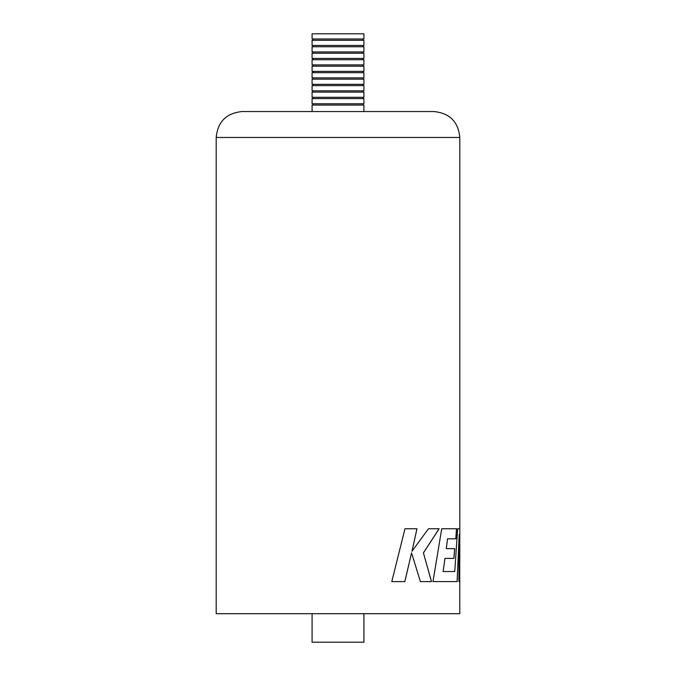 <?xml version="1.0" encoding="UTF-8"?>
<svg xmlns="http://www.w3.org/2000/svg" width="676" height="676" viewBox="0 0 676 676"><rect width="100%" height="100%" fill="white"/><g stroke="black" fill="none" stroke-linecap="round" stroke-linejoin="round"><path stroke-width="1.01" d="M216.193 137.465C217.723 121.722 226.367 113.086 242.109 111.548L433.891 111.548C449.633 113.086 458.277 121.722 459.807 137.465L216.193 137.465L216.193 613.69L459.807 613.69L459.748 573.028M411.566 552.9L420.396 581.588L431.491 581.588L423.43 552.9L439.138 528.75L428.457 528.75L411.971 551.278L416.991 528.75L404.975 528.75L391.801 581.588L404.848 581.588L411.566 552.9L404.814 581.588M459.807 534.953L459.79 560.505L459.807 528.75L457.66 528.75L454.754 571.533L443.118 571.533L444.96 558.401L453.9 558.401L454.728 548.633L446.27 548.633L447.546 538.806L455.869 538.806L456.562 528.75L441.724 528.75L432.97 581.588L457.153 581.588L459.215 534.547L458.928 581.588L459.807 581.588L459.807 580.549M431.44 581.588L423.43 552.9M423.387 552.9L439.087 528.75M416.948 528.75L411.971 551.278M459.79 560.505L459.748 534.953M444.96 558.401L443.118 571.533M453.841 558.401L454.669 548.633M447.546 538.806L446.27 548.633M455.81 538.806L456.494 528.75M457.086 581.588L459.215 534.547M459.748 581.588L459.748 560.505M312.084 33.8L363.916 33.8L363.916 38.98L312.084 38.98L312.084 33.8M312.084 111.548L312.084 105.076L363.916 105.076L363.916 111.548M312.084 98.595L363.916 98.595L363.916 103.774L312.084 103.774L312.084 98.595M312.084 92.113L363.916 92.113L363.916 97.293L312.084 97.293L312.084 92.113M312.084 85.632L363.916 85.632L363.916 90.821L312.084 90.821L312.084 85.632M312.084 79.151L363.916 79.151L363.916 84.339L312.084 84.339L312.084 79.151M312.084 72.678L363.916 72.678L363.916 77.858L312.084 77.858L312.084 72.678M312.084 66.197L363.916 66.197L363.916 71.377L312.084 71.377L312.084 66.197M312.084 59.716L363.916 59.716L363.916 64.904L312.084 64.904L312.084 59.716M312.084 53.235L363.916 53.235L363.916 58.423L312.084 58.423L312.084 53.235M312.084 46.762L363.916 46.762L363.916 51.942L312.084 51.942L312.084 46.762M312.084 40.281L363.916 40.281L363.916 45.461L312.084 45.461L312.084 40.281M363.916 613.69L363.916 642.2L312.084 642.2L312.084 613.69M459.807 137.465L459.807 528.75M313.056 38.98L313.056 40.281M313.056 45.461L313.056 46.762M313.056 51.942L313.056 53.235M313.056 58.423L313.056 59.716M313.056 64.904L313.056 66.197M313.056 71.377L313.056 72.678M313.056 77.858L313.056 79.151M313.056 84.339L313.056 85.632M313.056 90.821L313.056 92.113M313.056 97.293L313.056 98.595M313.056 103.774L313.056 105.076M362.944 103.774L362.944 105.076M362.944 97.293L362.944 98.595M362.944 90.821L362.944 92.113M362.944 84.339L362.944 85.632M362.944 77.858L362.944 79.151M362.944 71.377L362.944 72.678M362.944 64.904L362.944 66.197M362.944 58.423L362.944 59.716M362.944 51.942L362.944 53.235M362.944 45.461L362.944 46.762M362.944 38.98L362.944 40.281"/></g></svg>
